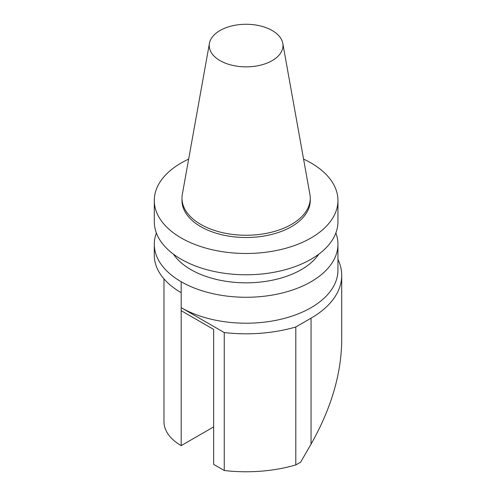 <?xml version="1.0" encoding="UTF-8"?>
<svg xmlns="http://www.w3.org/2000/svg" width="496" height="496" viewBox="0 0 496 496"><rect width="100%" height="100%" fill="white"/><g stroke="black" fill="none" stroke-linecap="round" stroke-linejoin="round"><path stroke-width="0.74" d="M163.971 278.895L163.971 421.65A58.77 33.933 180 0 0 181.189 445.637L213.652 426.895L213.652 329.425L213.652 464.386L224.254 470.506A110.193 63.618 -0 0 0 295.808 464.932L300.657 462.136L311.048 444.143C331.024 408.785 341.242 374.393 341.707 340.963L341.707 275.441A104.681 60.438 0 0 0 337.943 259.383M181.189 445.637L181.189 310.682L213.652 329.425M224.254 470.506L224.254 332.549A110.193 63.618 -0 0 0 295.808 326.976L311.048 318.178A104.681 60.438 0 0 0 341.707 275.441M181.189 310.682L181.189 307.681L224.254 332.549M295.808 464.932L295.808 326.976M156.383 233.008A91.828 53.016 -0 0 0 154.293 244.255L154.293 255.198A91.828 53.016 0 0 0 181.189 292.69L181.189 281.74M154.293 244.255A91.828 53.016 -0 0 0 246.115 297.271A91.828 53.016 -0 0 0 337.943 244.255A91.828 53.016 -0 0 0 335.854 233.008M181.189 292.69L181.189 307.681A91.828 53.016 -0 0 0 281.257 319.176A91.828 53.016 -0 0 0 337.943 270.196L337.943 244.255M173.402 254.138A78.052 45.062 -0 0 0 246.115 282.825A78.052 45.062 -0 0 0 318.835 254.138M188.654 159.117A91.828 53.016 -0 0 0 181.189 162.979A91.828 53.016 -0 0 0 154.293 200.471L154.293 221.762A91.828 53.016 -0 0 0 246.115 274.778A91.828 53.016 -0 0 0 337.943 221.762L337.943 200.471A91.828 53.016 -0 0 0 303.583 159.117M154.293 200.471A91.828 53.016 -0 0 0 246.115 253.481A91.828 53.016 -0 0 0 337.943 200.471M209.436 43.369L182.317 194.401A64.139 37.033 -0 0 0 181.976 198.22L181.976 200.471A64.139 37.033 -0 0 0 246.115 237.497A64.139 37.033 -0 0 0 310.26 200.471L310.26 198.22A64.139 37.033 -0 0 0 309.913 194.401L282.794 43.369A36.878 21.291 -0 0 0 258.453 25.501A36.878 21.291 -0 0 0 220.044 30.51A36.878 21.291 -0 0 0 209.436 43.369A36.878 21.291 -0 0 0 246.115 66.855A36.878 21.291 -0 0 0 282.794 43.369M181.976 198.22A64.139 37.033 -0 0 0 246.115 235.253A64.139 37.033 -0 0 0 310.26 198.22M311.048 444.143L311.048 318.178"/></g></svg>
